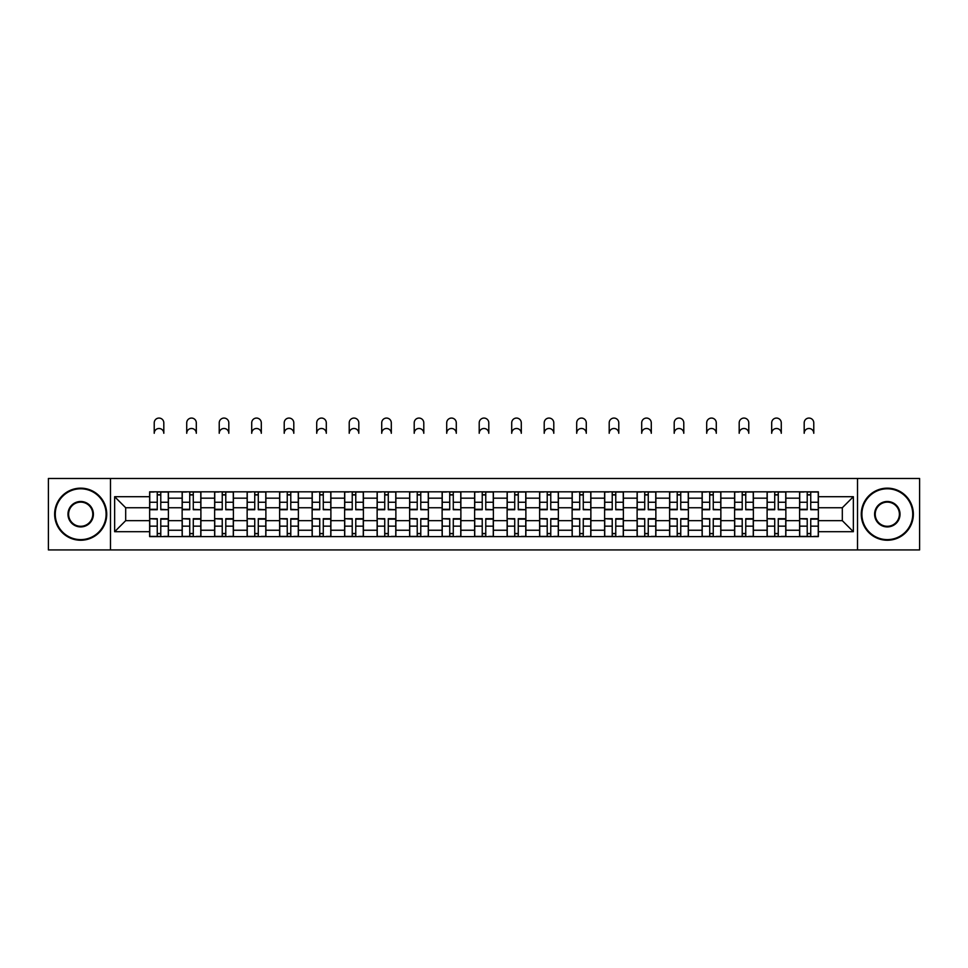 <?xml version="1.0" encoding="UTF-8"?>
<svg xmlns="http://www.w3.org/2000/svg" width="968" height="968" viewBox="0 0 968 968"><rect width="100%" height="100%" fill="white"/><g stroke="black" fill="none" stroke-linecap="round" stroke-linejoin="round"><path stroke-width="1.45" d="M857.515 549.933L919.6 549.933L919.6 478.482L48.4 478.482L48.4 549.933L857.515 549.933L857.515 478.482M182.141 536.599L182.141 498.169L168.396 498.169L168.396 536.599M168.396 498.169L168.396 491.817M182.141 498.169L182.141 491.817M200.896 491.817L200.896 536.599M214.642 536.599L214.642 491.817M233.385 491.817L233.385 536.599M247.142 536.599L247.142 491.817M265.885 491.817L265.885 536.599M279.631 536.599L279.631 491.817M298.386 491.817L298.386 536.599M312.132 536.599L312.132 491.817M330.887 491.817L330.887 536.599M344.632 536.599L344.632 491.817M363.387 491.817L363.387 536.599M377.133 536.599L377.133 491.817M395.876 491.817L395.876 536.599M409.633 536.599L409.633 491.817M428.376 491.817L428.376 536.599M442.122 536.599L442.122 491.817M460.877 491.817L460.877 536.599M474.623 536.599L474.623 491.817M493.377 491.817L493.377 536.599M507.123 536.599L507.123 491.817M525.878 491.817L525.878 536.599M539.624 536.599L539.624 491.817M558.367 491.817L558.367 536.599M572.124 536.599L572.124 491.817M590.867 491.817L590.867 536.599M604.613 536.599L604.613 491.817M623.368 491.817L623.368 536.599M637.113 536.599L637.113 491.817M655.868 491.817L655.868 536.599M669.614 536.599L669.614 491.817M688.369 491.817L688.369 536.599M702.115 536.599L702.115 491.817M720.857 491.817L720.857 536.599M734.615 536.599L734.615 491.817M753.358 491.817L753.358 536.599M767.104 536.599L767.104 491.817M785.859 491.817L785.859 536.599M799.604 536.599L799.604 491.817M799.604 520.663L785.859 520.663M767.104 520.663L753.358 520.663M734.615 520.663L720.857 520.663M702.115 520.663L688.369 520.663M669.614 520.663L655.868 520.663M637.113 520.663L623.368 520.663M604.613 520.663L590.867 520.663M572.124 520.663L558.367 520.663M539.624 520.663L525.878 520.663M507.123 520.663L493.377 520.663M474.623 520.663L460.877 520.663M442.122 520.663L428.376 520.663M409.633 520.663L395.876 520.663M377.133 520.663L363.387 520.663M344.632 520.663L330.887 520.663M312.132 520.663L298.386 520.663M279.631 520.663L265.885 520.663M247.142 520.663L233.385 520.663M214.642 520.663L200.896 520.663M182.141 520.663L168.396 520.663M799.604 507.752L785.859 507.752M767.104 507.752L753.358 507.752M734.615 507.752L720.857 507.752M702.115 507.752L688.369 507.752M669.614 507.752L655.868 507.752M637.113 507.752L623.368 507.752M604.613 507.752L590.867 507.752M572.124 507.752L558.367 507.752M539.624 507.752L525.878 507.752M507.123 507.752L493.377 507.752M474.623 507.752L460.877 507.752M442.122 507.752L428.376 507.752M409.633 507.752L395.876 507.752M377.133 507.752L363.387 507.752M344.632 507.752L330.887 507.752M312.132 507.752L298.386 507.752M279.631 507.752L265.885 507.752M247.142 507.752L233.385 507.752M214.642 507.752L200.896 507.752M182.141 507.752L168.396 507.752M125.683 520.663L149.641 520.663L149.641 507.752L125.683 507.752L125.683 520.663L114.647 531.71L114.647 496.705L149.641 496.705L149.641 507.752M818.359 507.752L818.359 520.663L842.317 520.663L842.317 507.752L818.359 507.752L818.359 491.817L149.641 491.817L149.641 496.705M818.359 496.705L853.352 496.705L853.352 531.71L818.359 531.71L818.359 520.663M149.641 520.663L149.641 536.599L818.359 536.599L818.359 531.71M149.641 531.71L114.647 531.71M110.485 549.933L110.485 478.482M160.785 533.477L157.252 533.477M157.252 494.938L160.785 494.938M193.285 533.477L189.74 533.477M189.74 494.938L193.285 494.938M225.786 533.477L222.241 533.477M222.241 494.938L225.786 494.938M258.287 533.477L254.741 533.477M254.741 494.938L258.287 494.938M290.787 533.477L287.242 533.477M287.242 494.938L290.787 494.938M323.276 533.477L319.743 533.477M319.743 494.938L323.276 494.938M355.776 533.477L352.231 533.477M352.231 494.938L355.776 494.938M388.277 533.477L384.732 533.477M384.732 494.938L388.277 494.938M420.777 533.477L417.232 533.477M417.232 494.938L420.777 494.938M453.278 533.477L449.733 533.477M449.733 494.938L453.278 494.938M485.767 533.477L482.233 533.477M482.233 494.938L485.767 494.938M518.267 533.477L514.722 533.477M514.722 494.938L518.267 494.938M550.768 533.477L547.222 533.477M547.222 494.938L550.768 494.938M583.268 533.477L579.723 533.477M579.723 494.938L583.268 494.938M615.769 533.477L612.224 533.477M612.224 494.938L615.769 494.938M648.257 533.477L644.724 533.477M644.724 494.938L648.257 494.938M680.758 533.477L677.213 533.477M677.213 494.938L680.758 494.938M713.259 533.477L709.713 533.477M709.713 494.938L713.259 494.938M745.759 533.477L742.214 533.477M742.214 494.938L745.759 494.938M778.26 533.477L774.715 533.477M774.715 494.938L778.26 494.938M810.748 533.477L807.215 533.477M807.215 494.938L810.748 494.938M114.647 496.705L125.683 507.752M842.317 520.663L853.352 531.71M842.317 507.752L853.352 496.705M163.81 433.277A4.792 4.792 0 0 0 159.018 428.485A4.792 4.792 0 0 0 154.227 433.277L154.227 422.859A4.792 4.792 0 0 1 159.018 418.067A4.792 4.792 0 0 1 163.81 422.859L163.81 433.277M160.785 509.289L168.287 509.725L160.785 509.725L160.785 492.022L168.287 492.022L164.124 492.022M168.287 509.289L168.287 492.022M157.252 494.733L160.785 494.733M153.912 492.022L149.75 492.022L149.75 509.725L157.252 509.725L157.252 492.022L163.81 491.817M149.75 492.022L154.227 491.817M157.252 519.126L149.75 518.691L157.252 518.691L157.252 536.393L149.75 536.393L153.912 536.393M149.75 519.126L149.75 536.393M160.785 533.683L157.252 533.683M164.124 536.393L168.287 536.393L168.287 518.691L160.785 518.691L160.785 536.393L154.227 536.393M168.287 536.393L163.81 536.393M196.31 433.277A4.792 4.792 0 0 0 191.519 428.485A4.792 4.792 0 0 0 186.727 433.277L186.727 422.859A4.792 4.792 0 0 1 191.519 418.067A4.792 4.792 0 0 1 196.31 422.859L196.31 433.277M193.285 509.289L200.787 509.725L193.285 509.725L193.285 492.022L200.787 492.022L196.625 492.022M200.787 509.289L200.787 492.022M189.74 494.733L193.285 494.733M186.413 492.022L182.25 492.022L182.25 509.725L189.74 509.725L189.74 492.022L196.31 491.817M182.25 492.022L186.727 491.817M228.811 433.277A4.792 4.792 0 0 0 224.019 428.485A4.792 4.792 0 0 0 219.228 433.277L219.228 422.859A4.792 4.792 0 0 1 224.019 418.067A4.792 4.792 0 0 1 228.811 422.859L228.811 433.277M225.786 509.289L233.288 509.725L225.786 509.725L225.786 492.022L233.288 492.022L229.113 492.022M233.288 509.289L233.288 492.022M222.241 494.733L225.786 494.733M218.913 492.022L214.739 492.022L214.739 509.725L222.241 509.725L222.241 492.022L228.811 491.817M214.739 492.022L219.228 491.817M189.74 519.126L182.25 518.691L189.74 518.691L189.74 536.393L182.25 536.393L186.413 536.393M182.25 519.126L182.25 536.393M193.285 533.683L189.74 533.683M196.625 536.393L200.787 536.393L200.787 518.691L193.285 518.691L193.285 536.393L186.727 536.393M200.787 536.393L196.31 536.393M222.241 519.126L214.739 518.691L222.241 518.691L222.241 536.393L214.739 536.393L218.913 536.393M214.739 519.126L214.739 536.393M225.786 533.683L222.241 533.683M229.113 536.393L233.288 536.393L233.288 518.691L225.786 518.691L225.786 536.393L219.228 536.393M233.288 536.393L228.811 536.393M80.695 539.624A25.41 25.41 0 0 0 106.105 514.202A25.41 25.41 0 0 0 80.695 488.792A25.41 25.41 0 0 0 55.273 514.202A25.41 25.41 0 0 0 80.695 539.624M80.695 488.162A26.039 26.039 0 0 1 106.734 514.202A26.039 26.039 0 0 1 80.695 540.241A26.039 26.039 0 0 1 54.644 514.202A26.039 26.039 0 0 1 80.695 488.162M80.695 526.919A12.705 12.705 0 0 1 67.978 514.202A12.705 12.705 0 0 1 80.695 501.497A12.705 12.705 0 0 1 93.4 514.202A12.705 12.705 0 0 1 80.695 526.919M80.695 502.126A12.088 12.088 0 0 0 68.607 514.202A12.088 12.088 0 0 0 80.695 526.289A12.088 12.088 0 0 0 92.771 514.202A12.088 12.088 0 0 0 80.695 502.126M887.305 539.624A25.41 25.41 0 0 0 912.727 514.202A25.41 25.41 0 0 0 887.305 488.792A25.41 25.41 0 0 0 861.895 514.202A25.41 25.41 0 0 0 887.305 539.624M887.305 488.162A26.039 26.039 0 0 1 913.356 514.202A26.039 26.039 0 0 1 887.305 540.241A26.039 26.039 0 0 1 861.266 514.202A26.039 26.039 0 0 1 887.305 488.162M887.305 526.919A12.705 12.705 0 0 1 874.6 514.202A12.705 12.705 0 0 1 887.305 501.497A12.705 12.705 0 0 1 900.022 514.202A12.705 12.705 0 0 1 887.305 526.919M887.305 502.126A12.088 12.088 0 0 0 875.229 514.202A12.088 12.088 0 0 0 887.305 526.289A12.088 12.088 0 0 0 899.393 514.202A12.088 12.088 0 0 0 887.305 502.126M261.299 433.277A4.792 4.792 0 0 0 256.508 428.485A4.792 4.792 0 0 0 251.716 433.277L251.716 422.859A4.792 4.792 0 0 1 256.508 418.067A4.792 4.792 0 0 1 261.299 422.859L261.299 433.277M258.287 509.289L265.789 509.725L258.287 509.725L258.287 492.022L265.789 492.022L261.614 492.022M265.789 509.289L265.789 492.022M254.741 494.733L258.287 494.733M251.414 492.022L247.239 492.022L247.239 509.725L254.741 509.725L254.741 492.022L261.299 491.817M247.239 492.022L251.716 491.817M293.8 433.277A4.792 4.792 0 0 0 289.008 428.485A4.792 4.792 0 0 0 284.217 433.277L284.217 422.859A4.792 4.792 0 0 1 289.008 418.067A4.792 4.792 0 0 1 293.8 422.859L293.8 433.277M290.787 509.289L298.277 509.725L290.787 509.725L290.787 492.022L298.277 492.022L294.115 492.022M298.277 509.289L298.277 492.022M287.242 494.733L290.787 494.733M283.902 492.022L279.74 492.022L279.74 509.725L287.242 509.725L287.242 492.022L293.8 491.817M279.74 492.022L284.217 491.817M326.301 433.277A4.792 4.792 0 0 0 321.509 428.485A4.792 4.792 0 0 0 316.717 433.277L316.717 422.859A4.792 4.792 0 0 1 321.509 418.067A4.792 4.792 0 0 1 326.301 422.859L326.301 433.277M323.276 509.289L330.778 509.725L323.276 509.725L323.276 492.022L330.778 492.022L326.615 492.022M330.778 509.289L330.778 492.022M319.743 494.733L323.276 494.733M316.403 492.022L312.24 492.022L312.24 509.725L319.743 509.725L319.743 492.022L326.301 491.817M312.24 492.022L316.717 491.817M254.741 519.126L247.239 518.691L254.741 518.691L254.741 536.393L247.239 536.393L251.414 536.393M247.239 519.126L247.239 536.393M258.287 533.683L254.741 533.683M261.614 536.393L265.789 536.393L265.789 518.691L258.287 518.691L258.287 536.393L251.716 536.393M265.789 536.393L261.299 536.393M287.242 519.126L279.74 518.691L287.242 518.691L287.242 536.393L279.74 536.393L283.902 536.393M279.74 519.126L279.74 536.393M290.787 533.683L287.242 533.683M294.115 536.393L298.277 536.393L298.277 518.691L290.787 518.691L290.787 536.393L284.217 536.393M298.277 536.393L293.8 536.393M319.743 519.126L312.24 518.691L319.743 518.691L319.743 536.393L312.24 536.393L316.403 536.393M312.24 519.126L312.24 536.393M323.276 533.683L319.743 533.683M326.615 536.393L330.778 536.393L330.778 518.691L323.276 518.691L323.276 536.393L316.717 536.393M330.778 536.393L326.301 536.393M358.801 433.277A4.792 4.792 0 0 0 354.01 428.485A4.792 4.792 0 0 0 349.218 433.277L349.218 422.859A4.792 4.792 0 0 1 354.01 418.067A4.792 4.792 0 0 1 358.801 422.859L358.801 433.277M355.776 509.289L363.278 509.725L355.776 509.725L355.776 492.022L363.278 492.022L359.116 492.022M363.278 509.289L363.278 492.022M352.231 494.733L355.776 494.733M348.904 492.022L344.741 492.022L344.741 509.725L352.231 509.725L352.231 492.022L358.801 491.817M344.741 492.022L349.218 491.817M352.231 519.126L344.741 518.691L352.231 518.691L352.231 536.393L344.741 536.393L348.904 536.393M344.741 519.126L344.741 536.393M355.776 533.683L352.231 533.683M359.116 536.393L363.278 536.393L363.278 518.691L355.776 518.691L355.776 536.393L349.218 536.393M363.278 536.393L358.801 536.393M391.302 433.277A4.792 4.792 0 0 0 386.51 428.485A4.792 4.792 0 0 0 381.719 433.277L381.719 422.859A4.792 4.792 0 0 1 386.51 418.067A4.792 4.792 0 0 1 391.302 422.859L391.302 433.277M388.277 509.289L395.779 509.725L388.277 509.725L388.277 492.022L395.779 492.022L391.604 492.022M395.779 509.289L395.779 492.022M384.732 494.733L388.277 494.733M381.404 492.022L377.23 492.022L377.23 509.725L384.732 509.725L384.732 492.022L391.302 491.817M377.23 492.022L381.719 491.817M384.732 519.126L377.23 518.691L384.732 518.691L384.732 536.393L377.23 536.393L381.404 536.393M377.23 519.126L377.23 536.393M388.277 533.683L384.732 533.683M391.604 536.393L395.779 536.393L395.779 518.691L388.277 518.691L388.277 536.393L381.719 536.393M395.779 536.393L391.302 536.393M423.79 433.277A4.792 4.792 0 0 0 418.999 428.485A4.792 4.792 0 0 0 414.207 433.277L414.207 422.859A4.792 4.792 0 0 1 418.999 418.067A4.792 4.792 0 0 1 423.79 422.859L423.79 433.277M420.777 509.289L428.279 509.725L420.777 509.725L420.777 492.022L428.279 492.022L424.105 492.022M428.279 509.289L428.279 492.022M417.232 494.733L420.777 494.733M413.905 492.022L409.73 492.022L409.73 509.725L417.232 509.725L417.232 492.022L423.79 491.817M409.73 492.022L414.207 491.817M417.232 519.126L409.73 518.691L417.232 518.691L417.232 536.393L409.73 536.393L413.905 536.393M409.73 519.126L409.73 536.393M420.777 533.683L417.232 533.683M424.105 536.393L428.279 536.393L428.279 518.691L420.777 518.691L420.777 536.393L414.207 536.393M428.279 536.393L423.79 536.393M456.291 433.277A4.792 4.792 0 0 0 451.499 428.485A4.792 4.792 0 0 0 446.708 433.277L446.708 422.859A4.792 4.792 0 0 1 451.499 418.067A4.792 4.792 0 0 1 456.291 422.859L456.291 433.277M453.278 509.289L460.768 509.725L453.278 509.725L453.278 492.022L460.768 492.022L456.606 492.022M460.768 509.289L460.768 492.022M449.733 494.733L453.278 494.733M446.393 492.022L442.231 492.022L442.231 509.725L449.733 509.725L449.733 492.022L456.291 491.817M442.231 492.022L446.708 491.817M449.733 519.126L442.231 518.691L449.733 518.691L449.733 536.393L442.231 536.393L446.393 536.393M442.231 519.126L442.231 536.393M453.278 533.683L449.733 533.683M456.606 536.393L460.768 536.393L460.768 518.691L453.278 518.691L453.278 536.393L446.708 536.393M460.768 536.393L456.291 536.393M488.792 433.277A4.792 4.792 0 0 0 484 428.485A4.792 4.792 0 0 0 479.208 433.277L479.208 422.859A4.792 4.792 0 0 1 484 418.067A4.792 4.792 0 0 1 488.792 422.859L488.792 433.277M485.767 509.289L493.269 509.725L485.767 509.725L485.767 492.022L493.269 492.022L489.106 492.022M493.269 509.289L493.269 492.022M482.233 494.733L485.767 494.733M478.894 492.022L474.731 492.022L474.731 509.725L482.233 509.725L482.233 492.022L488.792 491.817M474.731 492.022L479.208 491.817M482.233 519.126L474.731 518.691L482.233 518.691L482.233 536.393L474.731 536.393L478.894 536.393M474.731 519.126L474.731 536.393M485.767 533.683L482.233 533.683M489.106 536.393L493.269 536.393L493.269 518.691L485.767 518.691L485.767 536.393L479.208 536.393M493.269 536.393L488.792 536.393M521.292 433.277A4.792 4.792 0 0 0 516.501 428.485A4.792 4.792 0 0 0 511.709 433.277L511.709 422.859A4.792 4.792 0 0 1 516.501 418.067A4.792 4.792 0 0 1 521.292 422.859L521.292 433.277M518.267 509.289L525.769 509.725L518.267 509.725L518.267 492.022L525.769 492.022L521.607 492.022M525.769 509.289L525.769 492.022M514.722 494.733L518.267 494.733M511.394 492.022L507.232 492.022L507.232 509.725L514.722 509.725L514.722 492.022L521.292 491.817M507.232 492.022L511.709 491.817M514.722 519.126L507.232 518.691L514.722 518.691L514.722 536.393L507.232 536.393L511.394 536.393M507.232 519.126L507.232 536.393M518.267 533.683L514.722 533.683M521.607 536.393L525.769 536.393L525.769 518.691L518.267 518.691L518.267 536.393L511.709 536.393M525.769 536.393L521.292 536.393M553.793 433.277A4.792 4.792 0 0 0 549.001 428.485A4.792 4.792 0 0 0 544.21 433.277L544.21 422.859A4.792 4.792 0 0 1 549.001 418.067A4.792 4.792 0 0 1 553.793 422.859L553.793 433.277M550.768 509.289L558.27 509.725L550.768 509.725L550.768 492.022L558.27 492.022L554.095 492.022M558.27 509.289L558.27 492.022M547.222 494.733L550.768 494.733M543.895 492.022L539.721 492.022L539.721 509.725L547.222 509.725L547.222 492.022L553.793 491.817M539.721 492.022L544.21 491.817M547.222 519.126L539.721 518.691L547.222 518.691L547.222 536.393L539.721 536.393L543.895 536.393M539.721 519.126L539.721 536.393M550.768 533.683L547.222 533.683M554.095 536.393L558.27 536.393L558.27 518.691L550.768 518.691L550.768 536.393L544.21 536.393M558.27 536.393L553.793 536.393M586.281 433.277A4.792 4.792 0 0 0 581.49 428.485A4.792 4.792 0 0 0 576.698 433.277L576.698 422.859A4.792 4.792 0 0 1 581.49 418.067A4.792 4.792 0 0 1 586.281 422.859L586.281 433.277M583.268 509.289L590.77 509.725L583.268 509.725L583.268 492.022L590.77 492.022L586.596 492.022M590.77 509.289L590.77 492.022M579.723 494.733L583.268 494.733M576.396 492.022L572.221 492.022L572.221 509.725L579.723 509.725L579.723 492.022L586.281 491.817M572.221 492.022L576.698 491.817M579.723 519.126L572.221 518.691L579.723 518.691L579.723 536.393L572.221 536.393L576.396 536.393M572.221 519.126L572.221 536.393M583.268 533.683L579.723 533.683M586.596 536.393L590.77 536.393L590.77 518.691L583.268 518.691L583.268 536.393L576.698 536.393M590.77 536.393L586.281 536.393M618.782 433.277A4.792 4.792 0 0 0 613.99 428.485A4.792 4.792 0 0 0 609.199 433.277L609.199 422.859A4.792 4.792 0 0 1 613.99 418.067A4.792 4.792 0 0 1 618.782 422.859L618.782 433.277M615.769 509.289L623.259 509.725L615.769 509.725L615.769 492.022L623.259 492.022L619.096 492.022M623.259 509.289L623.259 492.022M612.224 494.733L615.769 494.733M608.884 492.022L604.722 492.022L604.722 509.725L612.224 509.725L612.224 492.022L618.782 491.817M604.722 492.022L609.199 491.817M612.224 519.126L604.722 518.691L612.224 518.691L612.224 536.393L604.722 536.393L608.884 536.393M604.722 519.126L604.722 536.393M615.769 533.683L612.224 533.683M619.096 536.393L623.259 536.393L623.259 518.691L615.769 518.691L615.769 536.393L609.199 536.393M623.259 536.393L618.782 536.393M651.283 433.277A4.792 4.792 0 0 0 646.491 428.485A4.792 4.792 0 0 0 641.699 433.277L641.699 422.859A4.792 4.792 0 0 1 646.491 418.067A4.792 4.792 0 0 1 651.283 422.859L651.283 433.277M648.257 509.289L655.76 509.725L648.257 509.725L648.257 492.022L655.76 492.022L651.597 492.022M655.76 509.289L655.76 492.022M644.724 494.733L648.257 494.733M641.385 492.022L637.222 492.022L637.222 509.725L644.724 509.725L644.724 492.022L651.283 491.817M637.222 492.022L641.699 491.817M644.724 519.126L637.222 518.691L644.724 518.691L644.724 536.393L637.222 536.393L641.385 536.393M637.222 519.126L637.222 536.393M648.257 533.683L644.724 533.683M651.597 536.393L655.76 536.393L655.76 518.691L648.257 518.691L648.257 536.393L641.699 536.393M655.76 536.393L651.283 536.393M683.783 433.277A4.792 4.792 0 0 0 678.991 428.485A4.792 4.792 0 0 0 674.2 433.277L674.2 422.859A4.792 4.792 0 0 1 678.991 418.067A4.792 4.792 0 0 1 683.783 422.859L683.783 433.277M680.758 509.289L688.26 509.725L680.758 509.725L680.758 492.022L688.26 492.022L684.098 492.022M688.26 509.289L688.26 492.022M677.213 494.733L680.758 494.733M673.885 492.022L669.723 492.022L669.723 509.725L677.213 509.725L677.213 492.022L683.783 491.817M669.723 492.022L674.2 491.817M677.213 519.126L669.723 518.691L677.213 518.691L677.213 536.393L669.723 536.393L673.885 536.393M669.723 519.126L669.723 536.393M680.758 533.683L677.213 533.683M684.098 536.393L688.26 536.393L688.26 518.691L680.758 518.691L680.758 536.393L674.2 536.393M688.26 536.393L683.783 536.393M716.284 433.277A4.792 4.792 0 0 0 711.492 428.485A4.792 4.792 0 0 0 706.7 433.277L706.7 422.859A4.792 4.792 0 0 1 711.492 418.067A4.792 4.792 0 0 1 716.284 422.859L716.284 433.277M713.259 509.289L720.761 509.725L713.259 509.725L713.259 492.022L720.761 492.022L716.586 492.022M720.761 509.289L720.761 492.022M709.713 494.733L713.259 494.733M706.386 492.022L702.211 492.022L702.211 509.725L709.713 509.725L709.713 492.022L716.284 491.817M702.211 492.022L706.7 491.817M709.713 519.126L702.211 518.691L709.713 518.691L709.713 536.393L702.211 536.393L706.386 536.393M702.211 519.126L702.211 536.393M713.259 533.683L709.713 533.683M716.586 536.393L720.761 536.393L720.761 518.691L713.259 518.691L713.259 536.393L706.7 536.393M720.761 536.393L716.284 536.393M748.772 433.277A4.792 4.792 0 0 0 743.981 428.485A4.792 4.792 0 0 0 739.189 433.277L739.189 422.859A4.792 4.792 0 0 1 743.981 418.067A4.792 4.792 0 0 1 748.772 422.859L748.772 433.277M745.759 509.289L753.261 509.725L745.759 509.725L745.759 492.022L753.261 492.022L749.087 492.022M753.261 509.289L753.261 492.022M742.214 494.733L745.759 494.733M738.886 492.022L734.712 492.022L734.712 509.725L742.214 509.725L742.214 492.022L748.772 491.817M734.712 492.022L739.189 491.817M742.214 519.126L734.712 518.691L742.214 518.691L742.214 536.393L734.712 536.393L738.886 536.393M734.712 519.126L734.712 536.393M745.759 533.683L742.214 533.683M749.087 536.393L753.261 536.393L753.261 518.691L745.759 518.691L745.759 536.393L739.189 536.393M753.261 536.393L748.772 536.393M781.273 433.277A4.792 4.792 0 0 0 776.481 428.485A4.792 4.792 0 0 0 771.69 433.277L771.69 422.859A4.792 4.792 0 0 1 776.481 418.067A4.792 4.792 0 0 1 781.273 422.859L781.273 433.277M778.26 509.289L785.75 509.725L778.26 509.725L778.26 492.022L785.75 492.022L781.587 492.022M785.75 509.289L785.75 492.022M774.715 494.733L778.26 494.733M771.375 492.022L767.213 492.022L767.213 509.725L774.715 509.725L774.715 492.022L781.273 491.817M767.213 492.022L771.69 491.817M774.715 519.126L767.213 518.691L774.715 518.691L774.715 536.393L767.213 536.393L771.375 536.393M767.213 519.126L767.213 536.393M778.26 533.683L774.715 533.683M781.587 536.393L785.75 536.393L785.75 518.691L778.26 518.691L778.26 536.393L771.69 536.393M785.75 536.393L781.273 536.393M813.773 433.277A4.792 4.792 0 0 0 808.982 428.485A4.792 4.792 0 0 0 804.19 433.277L804.19 422.859A4.792 4.792 0 0 1 808.982 418.067A4.792 4.792 0 0 1 813.773 422.859L813.773 433.277M810.748 509.289L818.25 509.725L810.748 509.725L810.748 492.022L818.25 492.022L814.088 492.022M818.25 509.289L818.25 492.022M807.215 494.733L810.748 494.733M803.876 492.022L799.713 492.022L799.713 509.725L807.215 509.725L807.215 492.022L813.773 491.817M799.713 492.022L804.19 491.817M807.215 519.126L799.713 518.691L807.215 518.691L807.215 536.393L799.713 536.393L803.876 536.393M799.713 519.126L799.713 536.393M810.748 533.683L807.215 533.683M814.088 536.393L818.25 536.393L818.25 518.691L810.748 518.691L810.748 536.393L804.19 536.393M818.25 536.393L813.773 536.393M767.104 498.169L753.358 498.169M734.615 498.169L720.857 498.169M702.115 498.169L688.369 498.169M669.614 498.169L655.868 498.169M637.113 498.169L623.368 498.169M604.613 498.169L590.867 498.169M572.124 498.169L558.367 498.169M539.624 498.169L525.878 498.169M507.123 498.169L493.377 498.169M474.623 498.169L460.877 498.169M442.122 498.169L428.376 498.169M409.633 498.169L395.876 498.169M377.133 498.169L363.387 498.169M344.632 498.169L330.887 498.169M312.132 498.169L298.386 498.169M279.631 498.169L265.885 498.169M247.142 498.169L233.385 498.169M214.642 498.169L200.896 498.169M799.604 498.169L785.859 498.169M767.104 530.246L753.358 530.246M734.615 530.246L720.857 530.246M702.115 530.246L688.369 530.246M669.614 530.246L655.868 530.246M637.113 530.246L623.368 530.246M604.613 530.246L590.867 530.246M572.124 530.246L558.367 530.246M539.624 530.246L525.878 530.246M507.123 530.246L493.377 530.246M474.623 530.246L460.877 530.246M442.122 530.246L428.376 530.246M409.633 530.246L395.876 530.246M377.133 530.246L363.387 530.246M344.632 530.246L330.887 530.246M312.132 530.246L298.386 530.246M279.631 530.246L265.885 530.246M247.142 530.246L233.385 530.246M214.642 530.246L200.896 530.246M182.141 530.246L168.396 530.246M799.604 530.246L785.859 530.246M160.785 502.259L168.287 502.259M149.75 509.289L157.252 509.289M149.75 502.259L157.252 502.259M157.252 526.156L149.75 526.156M168.287 519.126L160.785 519.126M168.287 526.156L160.785 526.156M193.285 502.259L200.787 502.259M182.25 509.289L189.74 509.289M182.25 502.259L189.74 502.259M225.786 502.259L233.288 502.259M214.739 509.289L222.241 509.289M214.739 502.259L222.241 502.259M189.74 526.156L182.25 526.156M200.787 519.126L193.285 519.126M200.787 526.156L193.285 526.156M222.241 526.156L214.739 526.156M233.288 519.126L225.786 519.126M233.288 526.156L225.786 526.156M258.287 502.259L265.789 502.259M247.239 509.289L254.741 509.289M247.239 502.259L254.741 502.259M290.787 502.259L298.277 502.259M279.74 509.289L287.242 509.289M279.74 502.259L287.242 502.259M323.276 502.259L330.778 502.259M312.24 509.289L319.743 509.289M312.24 502.259L319.743 502.259M254.741 526.156L247.239 526.156M265.789 519.126L258.287 519.126M265.789 526.156L258.287 526.156M287.242 526.156L279.74 526.156M298.277 519.126L290.787 519.126M298.277 526.156L290.787 526.156M319.743 526.156L312.24 526.156M330.778 519.126L323.276 519.126M330.778 526.156L323.276 526.156M355.776 502.259L363.278 502.259M344.741 509.289L352.231 509.289M344.741 502.259L352.231 502.259M352.231 526.156L344.741 526.156M363.278 519.126L355.776 519.126M363.278 526.156L355.776 526.156M388.277 502.259L395.779 502.259M377.23 509.289L384.732 509.289M377.23 502.259L384.732 502.259M384.732 526.156L377.23 526.156M395.779 519.126L388.277 519.126M395.779 526.156L388.277 526.156M420.777 502.259L428.279 502.259M409.73 509.289L417.232 509.289M409.73 502.259L417.232 502.259M417.232 526.156L409.73 526.156M428.279 519.126L420.777 519.126M428.279 526.156L420.777 526.156M453.278 502.259L460.768 502.259M442.231 509.289L449.733 509.289M442.231 502.259L449.733 502.259M449.733 526.156L442.231 526.156M460.768 519.126L453.278 519.126M460.768 526.156L453.278 526.156M485.767 502.259L493.269 502.259M474.731 509.289L482.233 509.289M474.731 502.259L482.233 502.259M482.233 526.156L474.731 526.156M493.269 519.126L485.767 519.126M493.269 526.156L485.767 526.156M518.267 502.259L525.769 502.259M507.232 509.289L514.722 509.289M507.232 502.259L514.722 502.259M514.722 526.156L507.232 526.156M525.769 519.126L518.267 519.126M525.769 526.156L518.267 526.156M550.768 502.259L558.27 502.259M539.721 509.289L547.222 509.289M539.721 502.259L547.222 502.259M547.222 526.156L539.721 526.156M558.27 519.126L550.768 519.126M558.27 526.156L550.768 526.156M583.268 502.259L590.77 502.259M572.221 509.289L579.723 509.289M572.221 502.259L579.723 502.259M579.723 526.156L572.221 526.156M590.77 519.126L583.268 519.126M590.77 526.156L583.268 526.156M615.769 502.259L623.259 502.259M604.722 509.289L612.224 509.289M604.722 502.259L612.224 502.259M612.224 526.156L604.722 526.156M623.259 519.126L615.769 519.126M623.259 526.156L615.769 526.156M648.257 502.259L655.76 502.259M637.222 509.289L644.724 509.289M637.222 502.259L644.724 502.259M644.724 526.156L637.222 526.156M655.76 519.126L648.257 519.126M655.76 526.156L648.257 526.156M680.758 502.259L688.26 502.259M669.723 509.289L677.213 509.289M669.723 502.259L677.213 502.259M677.213 526.156L669.723 526.156M688.26 519.126L680.758 519.126M688.26 526.156L680.758 526.156M713.259 502.259L720.761 502.259M702.211 509.289L709.713 509.289M702.211 502.259L709.713 502.259M709.713 526.156L702.211 526.156M720.761 519.126L713.259 519.126M720.761 526.156L713.259 526.156M745.759 502.259L753.261 502.259M734.712 509.289L742.214 509.289M734.712 502.259L742.214 502.259M742.214 526.156L734.712 526.156M753.261 519.126L745.759 519.126M753.261 526.156L745.759 526.156M778.26 502.259L785.75 502.259M767.213 509.289L774.715 509.289M767.213 502.259L774.715 502.259M774.715 526.156L767.213 526.156M785.75 519.126L778.26 519.126M785.75 526.156L778.26 526.156M810.748 502.259L818.25 502.259M799.713 509.289L807.215 509.289M799.713 502.259L807.215 502.259M807.215 526.156L799.713 526.156M818.25 519.126L810.748 519.126M818.25 526.156L810.748 526.156"/></g></svg>
